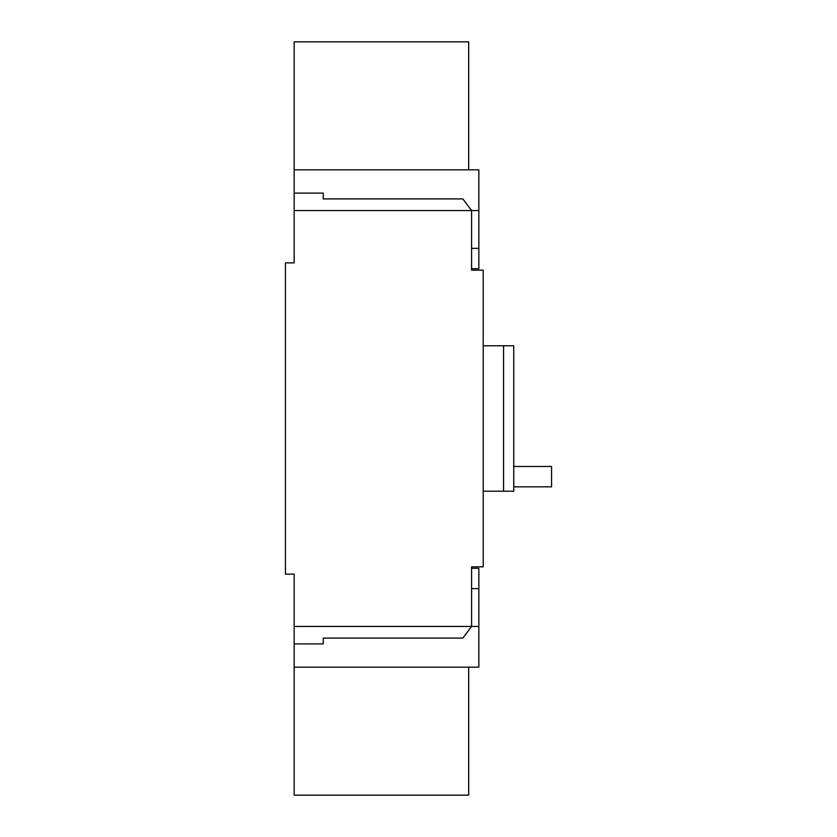 <?xml version="1.0" encoding="UTF-8"?>
<svg xmlns="http://www.w3.org/2000/svg" width="837" height="837" viewBox="0 0 837 837"><rect width="100%" height="100%" fill="white"/><g stroke="black" fill="none" stroke-linecap="round" stroke-linejoin="round"><path stroke-width="1.26" d="M294.164 626.453L471.576 626.453L462.851 638.087L323.249 638.087L323.249 643.904L294.164 643.904L294.164 574.109L285.438 574.109L285.438 262.891L294.164 262.891L294.164 193.096L323.249 193.096L323.249 198.913L462.851 198.913L471.576 210.547L294.164 210.547M471.576 568.292L478.848 568.292L478.848 626.453L471.576 626.453L471.576 566.837L483.211 566.837L483.211 270.163L471.576 270.163L471.576 210.547L478.848 210.547L478.848 268.708L471.576 268.708M483.211 345.786L513.751 345.786L513.751 491.214L503.571 491.214L503.571 345.786M483.211 491.214L503.571 491.214M478.848 626.453L478.848 667.173L294.164 667.173L294.164 795.15L468.668 795.15L468.668 667.173M294.164 643.904L294.164 667.173M478.848 588.652L471.576 588.652M294.164 193.096L294.164 169.827L478.848 169.827L478.848 210.547M478.848 248.348L471.576 248.348M294.164 169.827L294.164 41.85L468.668 41.85L468.668 169.827M513.751 466.491L551.562 466.491L551.562 486.852L513.751 486.852"/></g></svg>
